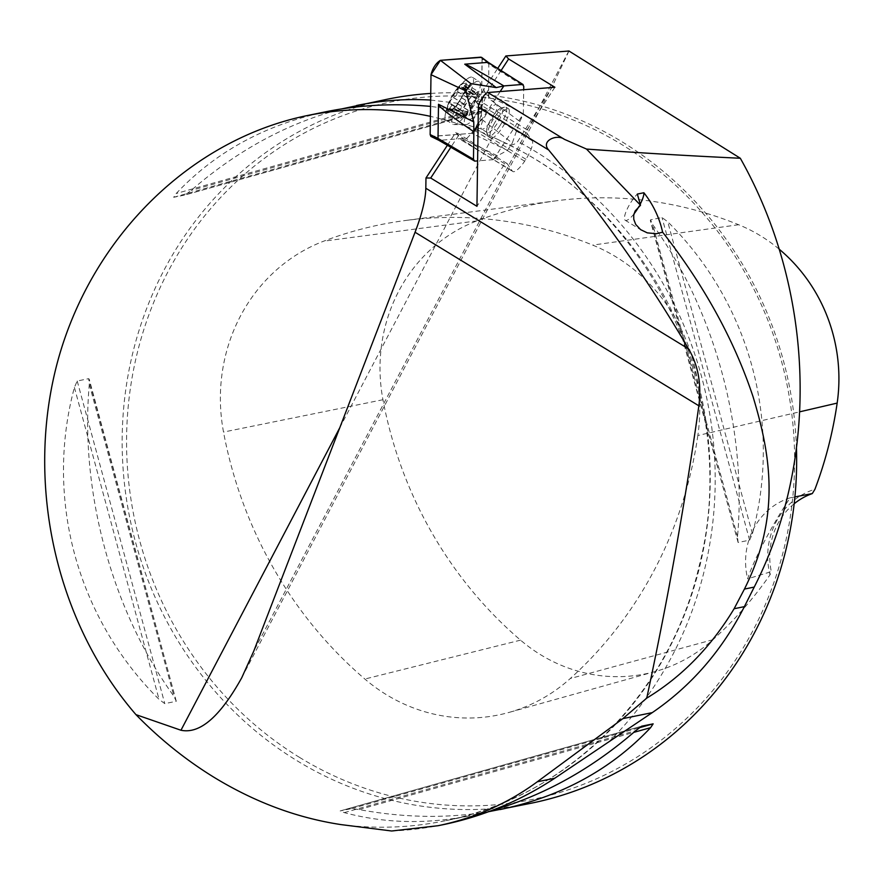 <?xml version="1.0" encoding="UTF-8"?>
<svg xmlns="http://www.w3.org/2000/svg" width="882" height="882" viewBox="0 0 882 882"><rect width="100%" height="100%" fill="white"/><g stroke="black" fill="none" stroke-linecap="round" stroke-linejoin="round"><path stroke-width="0.66" stroke-dasharray="4.41 3.31" d="M447.361 145.31L455.785 132.454L461.429 139.962A18.246 4.84 121.4 0 0 461.848 140.348A18.246 4.84 121.4 0 0 473.744 130.029L474.979 128.133A18.246 4.84 121.4 0 0 481.296 109.611L476.048 101.496L497.713 68.399M568.956 51.002L551.437 88.156L517.767 141.385L515.297 143.777L511.814 144.99L504.813 143.049C654.135 211.206 741.938 402.214 699.029 566.431C669.493 694.884 566.817 797.394 444.826 820.844A359.283 336.307 -101.5 0 0 709.062 507.988A359.283 336.307 -101.5 0 0 498.661 139.819L504.813 143.049M391.663 830.998A362.7 339.504 -101.5 0 0 442.389 824.835M498.661 139.819L483.876 133.083L466.335 126.402L448.497 120.812L430.405 116.336M531.251 803.204A359.283 336.307 78.5 0 1 296.925 760.659A359.283 336.307 78.5 0 1 125.641 390.583A359.283 336.307 78.5 0 1 387.573 99.17M430.736 93.426A359.283 336.307 78.5 0 1 796.446 447.813M488.628 811.694C446.965 818.551 403.802 817.846 359.15 809.577L351.709 808.573L340.165 810.933L641.6 726.206M641.545 726.228L340.209 810.922L344.256 812.62C384.596 823.413 426.612 824.416 470.315 815.641L492.288 810.315M430.637 100.063L460.658 103.624L478.948 107.582L486.588 110.228L475.1 112.576L430.548 106.391M326.638 111.606C265.813 124.406 215.671 151.704 176.213 193.5L173.666 197.303L185.209 194.944L486.632 110.217L185.154 194.955L191.107 190.457C237.666 150.116 287.918 122.918 341.852 108.872M176.279 701.289L89.247 379.282L88.707 378.665L77.219 381.013L74.397 387.418C44.574 498.782 76.91 617.907 159.058 699.36L164.78 703.638L176.279 701.289L173.963 696.328C112.058 610.741 79.722 491.616 89.291 384.387L88.707 378.665L176.279 701.289M738.102 542.485L650.343 220.577L650.53 219.861L662.018 217.512L667.74 221.79C749.898 303.243 782.235 422.368 752.412 533.731L749.59 540.148L738.102 542.485L737.517 536.774C747.087 429.534 714.751 310.409 652.845 224.833L650.53 219.861L738.102 542.485M794.903 496.908L790.173 497.823C772.919 523.434 753.228 560.732 747.649 578.835L771.309 571.624L769.997 574.855A71.861 67.264 78.5 0 1 814.946 489.245M697.849 435.521A411.464 385.158 78.5 0 1 570.257 678.545A171.946 160.954 78.5 0 1 508.892 712.458A171.946 160.954 78.5 0 1 364.85 679.03A411.464 385.158 78.5 0 1 223.521 432.07A171.946 160.954 78.5 0 1 323.749 241.161A411.464 385.158 78.5 0 1 405.742 220.456A411.464 385.158 78.5 0 1 592.671 245.097A171.946 160.954 78.5 0 1 697.849 435.521L799.709 411.817M779.038 249.055A161.053 150.756 -101.5 0 0 738.642 224.734A400.571 374.96 -101.5 0 0 556.663 200.743A400.571 374.96 -101.5 0 0 476.842 220.897A161.053 150.756 -101.5 0 0 382.953 399.722A400.571 374.96 -101.5 0 0 520.545 640.145A161.053 150.756 -101.5 0 0 655.469 671.456A161.053 150.756 -101.5 0 0 712.943 639.693A400.571 374.96 -101.5 0 0 769.997 574.855M299.66 757.473A355.854 333.098 78.5 0 1 287.554 142.652A355.854 333.098 78.5 0 1 794.55 452.72A355.854 333.098 78.5 0 1 299.66 757.473M790.173 497.823A68.432 64.055 -101.5 0 0 747.649 578.835M794.186 503.743A68.432 64.055 -101.5 0 0 771.309 571.624M640.178 204.249A17.111 4.531 -58.6 0 1 639.075 206.278M633.993 213.885A17.111 4.531 -58.6 0 1 625.239 220.28A17.111 4.531 -58.6 0 1 627.025 209.387A17.111 4.531 -58.6 0 1 637.344 194.073M554.888 87.263L527.039 129.808L526.984 133.237L532.243 140.767A18.246 4.84 -58.6 0 1 525.926 159.289L524.68 161.185A18.246 4.84 -58.6 0 1 512.784 171.505A18.246 4.84 -58.6 0 1 512.376 171.108L507.117 163.578L504.802 163.765L476.953 206.311M504.802 163.765L458.552 135.475L450.801 147.327M455.785 132.454L458.552 135.475M507.117 163.578L456.181 132.432M526.984 133.237L476.048 102.08M527.039 129.808L480.778 101.529L476.048 101.496M524.68 161.185L473.744 130.029M525.926 159.289L474.979 128.133M501.075 70.538L480.778 101.529M493.7 124.594A17.111 4.531 -58.6 0 1 508.517 108.795A17.111 4.531 -58.6 0 1 502.409 127.427A17.111 4.531 -58.6 0 1 490.668 137.989A17.111 4.531 -58.6 0 1 493.7 124.594M459.489 101.176A17.111 4.531 121.4 0 0 466.358 83.977A17.111 4.531 121.4 0 0 457.626 87.991A17.111 4.531 121.4 0 0 448.96 102.158A17.111 4.531 121.4 0 0 448.673 111.926A17.111 4.531 121.4 0 0 459.489 101.176M473.215 93.569L460.944 86.061L461.551 87.34L462.521 88.09L463.712 87.616L465.431 83.779A16.074 4.267 121.4 0 0 458.761 87.175A16.074 4.267 121.4 0 0 450.007 100.548A16.074 4.267 121.4 0 0 447.924 110.515A16.074 4.267 121.4 0 0 451.033 110.261A16.074 4.267 121.4 0 0 454.594 107.108A16.074 4.267 121.4 0 0 463.337 93.746A16.074 4.267 121.4 0 0 465.784 86.138A16.074 4.267 121.4 0 0 465.431 83.779L464.759 91.949L476.809 98.729L469.588 111.209L465.464 116.215L465.409 115.024L464.571 115.156L460.757 118.42L462.554 112.268L462.499 110.845L461.87 111.055L465.068 104.715L473.215 93.569L473.281 94.76L474.108 94.617A12.249 3.252 -58.6 0 1 475.729 94.44A12.249 3.252 -58.6 0 1 476.126 97.516L476.39 98.938M461.925 96.965A25.093 6.648 121.4 0 0 452.962 124.285A25.093 6.648 121.4 0 0 454.032 124.571A25.093 6.648 121.4 0 0 470.183 108.795A25.093 6.648 121.4 0 0 479.885 82.302A25.093 6.648 121.4 0 0 479.147 81.475A25.093 6.648 121.4 0 0 461.925 96.965M463.425 104.66A25.093 6.648 121.4 0 0 472.388 77.34A25.093 6.648 121.4 0 0 466.953 79.082A25.093 6.648 121.4 0 0 445.278 114.517A25.093 6.648 121.4 0 0 446.204 120.15A25.093 6.648 121.4 0 0 463.425 104.66M499.829 125.85A17.111 4.531 121.4 0 0 505.948 107.218A17.111 4.531 121.4 0 0 504.537 107.13A17.111 4.531 121.4 0 0 493.148 119.445A17.111 4.531 121.4 0 0 487.371 135.2A17.111 4.531 121.4 0 0 488.088 136.412A17.111 4.531 121.4 0 0 499.829 125.85M492.321 117.019A14.255 3.782 -58.6 0 1 500.932 108.144A14.255 3.782 -58.6 0 1 502.112 108.221A14.255 3.782 -58.6 0 1 497.018 123.745A14.255 3.782 -58.6 0 1 487.239 132.543A14.255 3.782 -58.6 0 1 486.632 131.528A14.255 3.782 -58.6 0 1 492.321 117.019M473.16 94.142L461.363 86.921L458.761 87.175L456.479 95.366L450.007 100.548L450.404 103.668L451.496 104.263L451.705 105.631L447.924 110.515L460.757 118.42M477.934 91.364L476.126 97.516A12.249 3.252 -58.6 0 1 471.352 107.78A12.249 3.252 -58.6 0 1 464.571 115.156A12.249 3.252 -58.6 0 1 462.951 115.344A12.249 3.252 -58.6 0 1 462.554 112.268A12.249 3.252 -58.6 0 1 467.328 102.003A12.249 3.252 121.4 0 1 474.108 94.617L477.934 91.364L465.431 83.779M461.87 111.055L449.699 103.613L462.201 110.889M447.924 110.515L453.844 108.354L453.194 108.706L465.464 116.215M465.52 115.641L453.723 108.42L457.934 103.911L464.693 91.783M451.033 110.261L454.23 108.188L465.542 115.509M476.809 98.729L464.649 91.287L476.478 98.894M465.641 87.097L477.438 94.308M464.428 85.367L476.225 92.577M461.815 97.847L473.623 105.057M457.791 103.999L469.588 111.209M450.658 109.985L462.455 117.207M449.445 108.254L461.242 115.465M453.271 97.505L465.068 104.715M457.295 91.353L469.092 98.575M477.691 111.65A12.249 3.252 -58.6 0 1 471.374 118.761A12.249 3.252 -58.6 0 1 469.279 119.213A12.249 3.252 -58.6 0 1 473.656 105.873A12.249 3.252 -58.6 0 1 482.068 98.31A12.249 3.252 -58.6 0 1 482.619 100.383A12.249 3.252 -58.6 0 1 477.691 111.65M462.388 138.529L439.346 140.337L431.485 136.501L471.914 133.325L507.459 150.392L497.426 155.805L462.388 138.529C460.999 138.761 471.319 145.806 493.358 159.664L523.335 113.921L523.699 89.71M500.138 91.563L478.11 125.222M493.358 159.664L477.603 160.899M488.804 62.82L488.639 98.431L519.884 121.496L512.277 143.016L481.318 118.96L482.167 59.083L489.135 64.298L523.754 86.271M523.357 113.844C500.425 101.342 488.86 96.204 488.639 98.431M481.605 57.352L482.167 59.083M471.914 133.325C476.412 130.481 479.543 125.696 481.318 118.96M482.057 58.08L481.318 118.96L471.914 133.325L430.857 136.39M438.343 139.907L474.737 161.13M507.459 150.392L512.277 143.016M519.884 121.496L523.335 113.921M497.426 155.805L493.402 159.631M568.835 51.013L253.718 651.225M608.668 742.027A369.426 345.799 -101.5 0 0 517.767 141.385M340.959 824.593A359.283 336.307 -101.5 0 0 444.826 820.844L470.315 815.641M339.746 427.792L492.509 136.82M712.943 639.693L570.257 678.545M476.842 220.897L323.749 241.161M738.642 224.734L592.671 245.097M520.545 640.145L364.85 679.03M382.953 399.722L223.521 432.07M359.15 809.577L633.75 732.391M351.709 808.573L639.207 727.76M344.256 812.62L635.702 730.693M482.553 108.53L191.107 190.457M475.1 112.576L173.666 197.303M467.658 111.573L176.213 193.5M74.397 387.418L159.058 699.36M77.219 381.013L164.78 703.638M89.291 384.387L173.963 696.328M737.517 536.774L652.845 224.833M749.59 540.148L662.018 217.512M752.412 533.731L667.74 221.79M512.376 171.108L461.429 139.962M532.243 140.767L481.296 109.611M471.859 103.889A18.842 4.994 -58.6 0 1 485.343 92.875A18.842 4.994 -58.6 0 1 478.066 112.775A18.842 4.994 -58.6 0 1 465.939 124.616A18.842 4.994 -58.6 0 1 471.859 103.889M491.384 120.294A14.255 3.782 121.4 0 0 496.478 104.771A14.255 3.782 121.4 0 0 485.817 114.969A14.255 3.782 121.4 0 0 481.594 129.103A14.255 3.782 121.4 0 0 491.384 120.294M465.619 87.351L477.316 94.506M461.44 87.12L473.138 94.275M464.406 85.609L476.104 92.764M457.934 103.911L469.632 111.066M461.826 97.968L473.524 105.112M450.889 109.864L462.576 117.019M450.592 103.69L462.289 110.845M449.666 108.122L461.363 115.277M457.361 91.563L469.059 98.718M453.469 97.516L465.167 104.66M241.767 677.707L551.316 88.09M556.663 200.743L405.742 220.456M655.469 671.456L508.892 712.458M641.942 230.5L625.239 220.28M461.848 140.348L512.784 171.505M502.112 108.221L496.478 104.771L485.343 92.875L479.885 82.302M487.239 132.543L481.594 129.103L465.939 124.616L454.032 124.571M446.204 120.15L452.962 124.285M472.388 77.34L479.147 81.475M448.96 102.158A57.032 57.032 0 0 0 445.278 114.517M466.953 79.082A57.032 57.032 0 0 0 457.626 87.991M488.088 136.412L490.668 137.989M505.948 107.218L508.517 108.795M486.632 131.528L487.371 135.2M500.932 108.144L504.537 107.13M465.464 89.523L465.784 86.138M464.77 91.949L476.181 98.938M462.102 87.924L473.281 94.76M454.23 108.188L465.409 115.024M451.077 103.867L462.499 110.845M462.951 115.344L469.279 119.213M475.729 94.44L482.068 98.31M471.374 118.761L481.495 112.323L482.619 100.383"/><path stroke-width="1.32" d="M430.405 116.336C389.26 107.582 348.181 107.317 307.179 115.575C191.923 139.257 94.12 234.292 58.962 356.769C24.09 479.334 54.43 620.366 135.971 714.652L180.964 730.241C199.861 734.21 220.125 716.702 241.767 677.707L253.718 651.225L415.058 232.242A125.465 33.262 121.4 0 0 425.819 188.241L688.577 348.93C649.604 282.13 602.968 215.814 548.659 149.984C540.302 140.767 557.237 133.733 564.304 139.29L586.508 149.058C634.334 152.575 685.612 155.651 740.318 158.264L568.956 51.002L505.86 55.963L508.638 58.973L554.888 87.263L487.845 92.533A9.129 2.414 121.4 0 0 482.057 98.255A9.129 2.414 121.4 0 0 478.364 106.998L476.953 206.311L430.703 178.021L425.973 177.999L447.361 145.31M425.819 188.241L425.973 177.999M497.713 68.399L505.86 55.963M740.318 158.264C814.582 289.924 820.249 457.703 754.22 587.081L744.375 606.64C721.873 650.762 691.179 686.086 652.272 712.623L554.811 778.211L537.27 781.794C507.657 803.524 474.604 818.165 438.111 825.706L391.663 830.998L340.959 824.593C297.3 817.967 255.096 802.278 214.359 777.516C186.135 760.207 160.006 739.248 135.971 714.652M688.577 348.93C698.202 365.258 701.631 384.221 698.853 405.797C685.336 501.406 667.972 598.845 646.76 698.114L622.89 718.621L537.27 781.794M438.111 825.706L442.389 824.835A362.7 339.504 -101.5 0 0 554.811 778.211M646.76 698.114C681.83 676.814 710.947 647.024 734.111 608.734L744.43 589.077C781.628 514.801 770.008 453.039 753.096 396.867C734.232 340.077 704.068 285.184 662.614 232.186C659.405 217.634 653.154 204.481 643.871 192.739L637.344 194.073L640.519 205.23L635.084 211.063L633.706 215.241L633.783 219.364L635.735 224.447L640.619 229.629L647.278 232.859L656.296 233.719L662.614 232.186M640.519 205.23L586.508 149.058M341.852 108.872L387.573 99.17A359.283 336.307 78.5 0 1 430.736 93.426M796.446 447.813A359.283 336.307 78.5 0 1 531.251 803.204L488.628 811.694M492.288 810.315C543.577 795.674 591.381 769.137 635.702 730.693L641.655 726.195L653.143 723.846L650.596 727.661C611.127 769.446 560.985 796.744 500.171 809.555M430.548 106.391C394.574 103.117 359.933 104.859 326.638 111.606L307.179 115.575M356.493 105.509C381.531 100.427 406.249 98.608 430.637 100.063M779.038 249.055A161.053 150.756 -101.5 0 1 837.161 403.096A400.571 374.96 -101.5 0 1 814.946 489.245L812.289 493.578L794.903 496.908M812.289 493.578A68.432 64.055 -101.5 0 0 794.186 503.743M643.871 192.739A17.111 4.531 -58.6 0 1 640.178 204.249M639.075 206.278A17.111 4.531 -58.6 0 1 633.993 213.885M450.801 147.327L430.703 178.021M508.638 58.973L501.075 70.538M523.699 89.71L523.754 86.271L522.486 84.451L503.865 85.918L500.138 91.563M488.518 62.534L523.169 84.606L487.79 62.379L464.748 64.188C466.512 64.177 479.543 71.42 503.865 85.918L496.213 87.594L464.748 64.188M478.11 125.222L473.866 131.738C450.437 115.884 438.652 106.744 438.497 104.285L473.755 121.892L465.994 90.978L431 74.694C432.775 67.958 435.906 63.173 440.405 60.34L481.605 57.352M477.603 160.899L474.737 161.13L473.48 159.311L473.866 131.738M474.737 161.13L438.663 140.205M480.833 57.165L488.804 62.82M430.857 136.39L430.151 134.582L431 74.694M430.151 134.582L438.012 138.419L438.497 104.285M440.405 60.34L470.823 83.603L496.213 87.594M473.48 159.311L438.012 138.419L438.343 139.907L439.357 140.348L438.343 139.907M470.823 83.603L465.994 90.978M473.755 121.892L473.888 131.661M482.057 58.08L480.833 57.165L440.405 60.34L431 74.694L430.151 134.582L431.485 136.501M564.304 139.29L487.845 92.533M548.659 149.984L478.364 106.998M415.058 232.242L698.853 405.797M180.964 730.241L339.746 427.792M837.161 403.096L799.709 411.817M633.75 732.391L650.596 727.661M639.207 727.76L653.143 723.846M652.272 712.623L622.89 718.621M744.375 606.64L734.111 608.734M754.22 587.081L744.43 589.077M438.74 140.249L430.901 136.412M488.584 62.589L481.649 57.385"/></g></svg>
